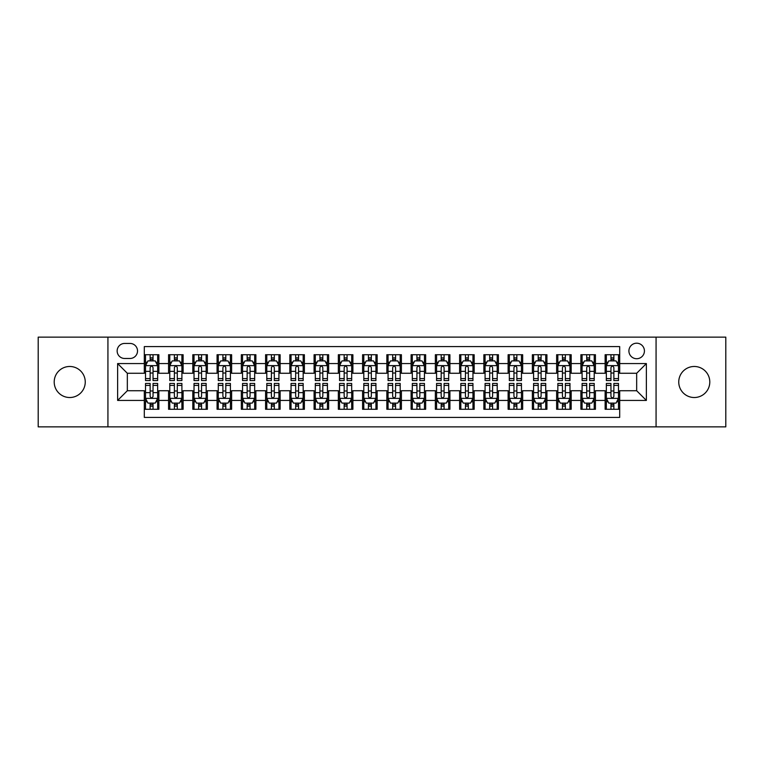 <?xml version="1.0" encoding="UTF-8"?>
<svg xmlns="http://www.w3.org/2000/svg" width="764" height="764" viewBox="0 0 764 764"><rect width="100%" height="100%" fill="white"/><g stroke="black" fill="none" stroke-linecap="round" stroke-linejoin="round"><path stroke-width="1.15" d="M694.266 366.481A15.519 15.519 0 0 0 678.747 382A15.519 15.519 0 0 0 694.266 397.519A15.519 15.519 0 0 0 709.794 382A15.519 15.519 0 0 0 694.266 366.481M69.734 366.481A15.519 15.519 0 0 0 54.206 382A15.519 15.519 0 0 0 69.734 397.519A15.519 15.519 0 0 0 85.253 382A15.519 15.519 0 0 0 69.734 366.481M636.67 343.198A7.764 7.764 0 0 0 628.906 350.953A7.764 7.764 0 0 0 636.67 358.717A7.764 7.764 0 0 0 644.424 350.953A7.764 7.764 0 0 0 636.67 343.198M656.066 426.866L725.8 426.866L725.8 337.134L656.066 337.134L656.066 426.866L107.934 426.866L107.934 337.134L38.2 337.134L38.2 426.866L107.934 426.866M619.69 354.716L605.136 354.716L605.136 363.568L595.433 363.568L595.433 373.271L605.136 373.271L605.136 363.568M595.433 363.568L595.433 354.716L580.879 354.716L580.879 363.568L571.186 363.568L571.186 373.271L580.879 373.271L580.879 363.568M571.186 363.568L571.186 354.716L556.631 354.716L556.631 363.568L546.928 363.568L546.928 373.271L556.631 373.271L556.631 363.568M546.928 363.568L546.928 354.716L532.374 354.716L532.374 363.568L522.671 363.568L522.671 373.271L532.374 373.271L532.374 363.568M522.671 363.568L522.671 354.716L508.117 354.716L508.117 363.568L498.414 363.568L498.414 373.271L508.117 373.271L508.117 363.568M498.414 363.568L498.414 354.716L483.87 354.716L483.87 363.568L474.167 363.568L474.167 373.271L483.87 373.271L483.87 363.568M474.167 363.568L474.167 354.716L459.613 354.716L459.613 363.568L449.91 363.568L449.91 373.271L459.613 373.271L459.613 363.568M449.91 363.568L449.91 354.716L435.356 354.716L435.356 363.568L425.653 363.568L425.653 373.271L435.356 373.271L435.356 363.568M425.653 363.568L425.653 354.716L411.108 354.716L411.108 363.568L401.406 363.568L401.406 373.271L411.108 373.271L411.108 363.568M401.406 363.568L401.406 354.716L386.851 354.716L386.851 363.568L377.149 363.568L377.149 373.271L386.851 373.271L386.851 363.568M377.149 363.568L377.149 354.716L362.594 354.716L362.594 363.568L352.892 363.568L352.892 373.271L362.594 373.271L362.594 363.568M352.892 363.568L352.892 354.716L338.347 354.716L338.347 363.568L328.644 363.568L328.644 373.271L338.347 373.271L338.347 363.568M328.644 363.568L328.644 354.716L314.09 354.716L314.09 363.568L304.387 363.568L304.387 373.271L314.09 373.271L314.09 363.568M304.387 363.568L304.387 354.716L289.833 354.716L289.833 363.568L280.13 363.568L280.13 373.271L289.833 373.271L289.833 363.568M280.13 363.568L280.13 354.716L265.586 354.716L265.586 363.568L255.883 363.568L255.883 373.271L265.586 373.271L265.586 363.568M255.883 363.568L255.883 354.716L241.328 354.716L241.328 363.568L231.626 363.568L231.626 373.271L241.328 373.271L241.328 363.568M231.626 363.568L231.626 354.716L217.072 354.716L217.072 363.568L207.369 363.568L207.369 373.271L217.072 373.271L217.072 363.568M207.369 363.568L207.369 354.716L192.815 354.716L192.815 363.568L183.121 363.568L183.121 373.271L192.815 373.271L192.815 363.568M183.121 363.568L183.121 354.716L168.567 354.716L168.567 373.271L158.864 373.271L158.864 354.716L144.31 354.716M144.31 409.284L158.864 409.284L158.864 390.729L168.567 390.729L168.567 409.284L183.121 409.284L183.121 390.729L192.815 390.729L192.815 400.431L183.121 400.431M192.815 400.431L192.815 409.284L207.369 409.284L207.369 390.729L217.072 390.729L217.072 400.431L207.369 400.431M217.072 400.431L217.072 409.284L231.626 409.284L231.626 390.729L241.328 390.729L241.328 400.431L231.626 400.431M241.328 400.431L241.328 409.284L255.883 409.284L255.883 390.729L265.586 390.729L265.586 400.431L255.883 400.431M265.586 400.431L265.586 409.284L280.13 409.284L280.13 390.729L289.833 390.729L289.833 400.431L280.13 400.431M289.833 400.431L289.833 409.284L304.387 409.284L304.387 390.729L314.09 390.729L314.09 400.431L304.387 400.431M314.09 400.431L314.09 409.284L328.644 409.284L328.644 390.729L338.347 390.729L338.347 400.431L328.644 400.431M338.347 400.431L338.347 409.284L352.892 409.284L352.892 390.729L362.594 390.729L362.594 400.431L352.892 400.431M362.594 400.431L362.594 409.284L377.149 409.284L377.149 390.729L386.851 390.729L386.851 400.431L377.149 400.431M386.851 400.431L386.851 409.284L401.406 409.284L401.406 390.729L411.108 390.729L411.108 400.431L401.406 400.431M411.108 400.431L411.108 409.284L425.653 409.284L425.653 390.729L435.356 390.729L435.356 400.431L425.653 400.431M435.356 400.431L435.356 409.284L449.91 409.284L449.91 390.729L459.613 390.729L459.613 400.431L449.91 400.431M459.613 400.431L459.613 409.284L474.167 409.284L474.167 390.729L483.87 390.729L483.87 400.431L474.167 400.431M483.87 400.431L483.87 409.284L498.414 409.284L498.414 390.729L508.117 390.729L508.117 400.431L498.414 400.431M508.117 400.431L508.117 409.284L522.671 409.284L522.671 390.729L532.374 390.729L532.374 400.431L522.671 400.431M532.374 400.431L532.374 409.284L546.928 409.284L546.928 390.729L556.631 390.729L556.631 400.431L546.928 400.431M556.631 400.431L556.631 409.284L571.186 409.284L571.186 390.729L580.879 390.729L580.879 400.431L571.186 400.431M580.879 400.431L580.879 409.284L595.433 409.284L595.433 390.729L605.136 390.729L605.136 400.431L595.433 400.431M124.666 358.478L130.004 358.478A7.516 7.516 0 0 0 137.52 350.953A7.516 7.516 0 0 0 130.004 343.437L124.666 343.437A7.516 7.516 0 0 0 117.15 350.953A7.516 7.516 0 0 0 124.666 358.478M656.066 337.134L107.934 337.134M619.69 363.568L619.69 346.589L144.31 346.589L144.31 373.271L127.33 373.271L127.33 390.729L144.31 390.729L144.31 417.411L619.69 417.411L619.69 390.729L636.67 390.729L636.67 373.271L619.69 373.271L619.69 363.568L646.373 363.568L646.373 400.431L619.69 400.431M144.31 400.431L117.627 400.431L117.627 363.568L144.31 363.568M605.136 400.431L605.136 409.284L619.69 409.284M144.31 360.78L145.523 360.78M150.136 360.78L153.039 360.78M157.651 360.78L158.864 360.78M144.31 373.023L145.523 373.023M150.136 373.023L153.039 373.023M157.651 373.023L158.864 373.023M144.31 390.977L145.523 390.977M150.136 390.977L153.039 390.977M157.651 390.977L158.864 390.977M144.31 403.22L145.523 403.22M150.136 403.22L153.039 403.22M157.651 403.22L158.864 403.22M168.567 373.023L169.78 373.023M174.383 373.023L177.296 373.023M181.908 373.023L183.121 373.023M168.567 360.78L169.78 360.78M174.383 360.78L177.296 360.78M181.908 360.78L183.121 360.78M168.567 390.977L169.78 390.977M174.383 390.977L177.296 390.977M181.908 390.977L183.121 390.977M168.567 403.22L169.78 403.22M174.383 403.22L177.296 403.22M181.908 403.22L183.121 403.22M192.815 390.977L194.027 390.977M198.64 390.977L201.553 390.977M206.156 390.977L207.369 390.977M192.815 403.22L194.027 403.22M198.64 403.22L201.553 403.22M206.156 403.22L207.369 403.22M192.815 360.78L194.027 360.78M198.64 360.78L201.553 360.78M206.156 360.78L207.369 360.78M192.815 373.023L194.027 373.023M198.64 373.023L201.553 373.023M206.156 373.023L207.369 373.023M217.072 390.977L218.284 390.977M222.897 390.977L225.8 390.977M230.413 390.977L231.626 390.977M217.072 403.22L218.284 403.22M222.897 403.22L225.8 403.22M230.413 403.22L231.626 403.22M217.072 360.78L218.284 360.78M222.897 360.78L225.8 360.78M230.413 360.78L231.626 360.78M217.072 373.023L218.284 373.023M222.897 373.023L225.8 373.023M230.413 373.023L231.626 373.023M241.328 390.977L242.541 390.977M247.144 390.977L250.057 390.977M254.67 390.977L255.883 390.977M241.328 403.22L242.541 403.22M247.144 403.22L250.057 403.22M254.67 403.22L255.883 403.22M241.328 360.78L242.541 360.78M247.144 360.78L250.057 360.78M254.67 360.78L255.883 360.78M241.328 373.023L242.541 373.023M247.144 373.023L250.057 373.023M254.67 373.023L255.883 373.023M265.586 390.977L266.798 390.977M271.401 390.977L274.314 390.977M278.917 390.977L280.13 390.977M265.586 403.22L266.798 403.22M271.401 403.22L274.314 403.22M278.917 403.22L280.13 403.22M265.586 360.78L266.798 360.78M271.401 360.78L274.314 360.78M278.917 360.78L280.13 360.78M265.586 373.023L266.798 373.023M271.401 373.023L274.314 373.023M278.917 373.023L280.13 373.023M289.833 390.977L291.046 390.977M295.658 390.977L298.562 390.977M303.174 390.977L304.387 390.977M289.833 403.22L291.046 403.22M295.658 403.22L298.562 403.22M303.174 403.22L304.387 403.22M289.833 360.78L291.046 360.78M295.658 360.78L298.562 360.78M303.174 360.78L304.387 360.78M289.833 373.023L291.046 373.023M295.658 373.023L298.562 373.023M303.174 373.023L304.387 373.023M314.09 390.977L315.303 390.977M319.906 390.977L322.819 390.977M327.431 390.977L328.644 390.977M314.09 403.22L315.303 403.22M319.906 403.22L322.819 403.22M327.431 403.22L328.644 403.22M314.09 360.78L315.303 360.78M319.906 360.78L322.819 360.78M327.431 360.78L328.644 360.78M314.09 373.023L315.303 373.023M319.906 373.023L322.819 373.023M327.431 373.023L328.644 373.023M338.347 390.977L339.56 390.977M344.163 390.977L347.076 390.977M351.679 390.977L352.892 390.977M338.347 403.22L339.56 403.22M344.163 403.22L347.076 403.22M351.679 403.22L352.892 403.22M338.347 360.78L339.56 360.78M344.163 360.78L347.076 360.78M351.679 360.78L352.892 360.78M338.347 373.023L339.56 373.023M344.163 373.023L347.076 373.023M351.679 373.023L352.892 373.023M362.594 390.977L363.807 390.977M368.42 390.977L371.333 390.977M375.936 390.977L377.149 390.977M362.594 403.22L363.807 403.22M368.42 403.22L371.333 403.22M375.936 403.22L377.149 403.22M362.594 360.78L363.807 360.78M368.42 360.78L371.333 360.78M375.936 360.78L377.149 360.78M362.594 373.023L363.807 373.023M368.42 373.023L371.333 373.023M375.936 373.023L377.149 373.023M386.851 390.977L388.064 390.977M392.667 390.977L395.58 390.977M400.193 390.977L401.406 390.977M386.851 403.22L388.064 403.22M392.667 403.22L395.58 403.22M400.193 403.22L401.406 403.22M386.851 360.78L388.064 360.78M392.667 360.78L395.58 360.78M400.193 360.78L401.406 360.78M386.851 373.023L388.064 373.023M392.667 373.023L395.58 373.023M400.193 373.023L401.406 373.023M411.108 390.977L412.321 390.977M416.924 390.977L419.837 390.977M424.44 390.977L425.653 390.977M411.108 403.22L412.321 403.22M416.924 403.22L419.837 403.22M424.44 403.22L425.653 403.22M411.108 360.78L412.321 360.78M416.924 360.78L419.837 360.78M424.44 360.78L425.653 360.78M411.108 373.023L412.321 373.023M416.924 373.023L419.837 373.023M424.44 373.023L425.653 373.023M435.356 390.977L436.569 390.977M441.181 390.977L444.094 390.977M448.697 390.977L449.91 390.977M435.356 403.22L436.569 403.22M441.181 403.22L444.094 403.22M448.697 403.22L449.91 403.22M435.356 360.78L436.569 360.78M441.181 360.78L444.094 360.78M448.697 360.78L449.91 360.78M435.356 373.023L436.569 373.023M441.181 373.023L444.094 373.023M448.697 373.023L449.91 373.023M459.613 390.977L460.826 390.977M465.438 390.977L468.342 390.977M472.954 390.977L474.167 390.977M459.613 403.22L460.826 403.22M465.438 403.22L468.342 403.22M472.954 403.22L474.167 403.22M459.613 360.78L460.826 360.78M465.438 360.78L468.342 360.78M472.954 360.78L474.167 360.78M459.613 373.023L460.826 373.023M465.438 373.023L468.342 373.023M472.954 373.023L474.167 373.023M483.87 390.977L485.083 390.977M489.686 390.977L492.599 390.977M497.202 390.977L498.414 390.977M483.87 403.22L485.083 403.22M489.686 403.22L492.599 403.22M497.202 403.22L498.414 403.22M483.87 360.78L485.083 360.78M489.686 360.78L492.599 360.78M497.202 360.78L498.414 360.78M483.87 373.023L485.083 373.023M489.686 373.023L492.599 373.023M497.202 373.023L498.414 373.023M508.117 390.977L509.33 390.977M513.943 390.977L516.856 390.977M521.459 390.977L522.671 390.977M508.117 403.22L509.33 403.22M513.943 403.22L516.856 403.22M521.459 403.22L522.671 403.22M508.117 360.78L509.33 360.78M513.943 360.78L516.856 360.78M521.459 360.78L522.671 360.78M508.117 373.023L509.33 373.023M513.943 373.023L516.856 373.023M521.459 373.023L522.671 373.023M532.374 390.977L533.587 390.977M538.2 390.977L541.103 390.977M545.716 390.977L546.928 390.977M532.374 403.22L533.587 403.22M538.2 403.22L541.103 403.22M545.716 403.22L546.928 403.22M532.374 360.78L533.587 360.78M538.2 360.78L541.103 360.78M545.716 360.78L546.928 360.78M532.374 373.023L533.587 373.023M538.2 373.023L541.103 373.023M545.716 373.023L546.928 373.023M556.631 390.977L557.844 390.977M562.447 390.977L565.36 390.977M569.973 390.977L571.186 390.977M556.631 403.22L557.844 403.22M562.447 403.22L565.36 403.22M569.973 403.22L571.186 403.22M556.631 360.78L557.844 360.78M562.447 360.78L565.36 360.78M569.973 360.78L571.186 360.78M556.631 373.023L557.844 373.023M562.447 373.023L565.36 373.023M569.973 373.023L571.186 373.023M580.879 390.977L582.092 390.977M586.704 390.977L589.617 390.977M594.22 390.977L595.433 390.977M580.879 403.22L582.092 403.22M586.704 403.22L589.617 403.22M594.22 403.22L595.433 403.22M580.879 360.78L582.092 360.78M586.704 360.78L589.617 360.78M594.22 360.78L595.433 360.78M580.879 373.023L582.092 373.023M586.704 373.023L589.617 373.023M594.22 373.023L595.433 373.023M605.136 390.977L606.349 390.977M610.961 390.977L613.864 390.977M618.477 390.977L619.69 390.977M605.136 403.22L606.349 403.22M610.961 403.22L613.864 403.22M618.477 403.22L619.69 403.22M605.136 360.78L606.349 360.78M610.961 360.78L613.864 360.78M618.477 360.78L619.69 360.78M605.136 373.023L606.349 373.023M610.961 373.023L613.864 373.023M618.477 373.023L619.69 373.023M127.33 373.271L117.627 363.568M127.33 390.729L117.627 400.431M646.373 363.568L636.67 373.271M646.373 400.431L636.67 390.729M153.039 357.867L150.136 357.867M157.651 378.572L153.039 378.572L153.039 380.548L157.651 380.548L157.651 365.746L155.226 360.894L147.949 360.894L145.523 365.746L145.523 380.548L150.136 380.548L150.136 378.572L145.523 378.572M145.523 365.746L145.523 354.716M157.651 365.746L157.651 354.716M150.136 360.894L150.136 354.716M153.039 354.716L153.039 360.894M153.039 378.572L153.039 367.57C152.074 365.698 151.1 365.698 150.136 367.57L150.136 378.572M150.136 406.133L153.039 406.133M145.523 385.428L150.136 385.428L150.136 383.452L145.523 383.452L145.523 398.254L147.949 403.106L155.226 403.106L157.651 398.254L157.651 383.452L153.039 383.452L153.039 385.428L157.651 385.428M157.651 398.254L157.651 409.284M145.523 398.254L145.523 409.284M153.039 403.106L153.039 409.284M150.136 409.284L150.136 403.106M150.136 385.428L150.136 396.43C151.1 398.302 152.074 398.302 153.039 396.43L153.039 385.428M177.296 357.867L174.383 357.867M181.908 378.572L177.296 378.572L177.296 380.548L181.908 380.548L181.908 365.746L179.483 360.894L172.206 360.894L169.78 365.746L169.78 380.548L174.383 380.548L174.383 378.572L169.78 378.572M169.78 365.746L169.78 354.716M181.908 365.746L181.908 354.716M174.383 360.894L174.383 354.716M177.296 354.716L177.296 360.894M177.296 378.572L177.296 367.57C176.331 365.698 175.357 365.698 174.383 367.57L174.383 378.572M201.553 357.867L198.64 357.867M206.156 378.572L201.553 378.572L201.553 380.548L206.156 380.548L206.156 365.746L203.73 360.894L196.453 360.894L194.027 365.746L194.027 380.548L198.64 380.548L198.64 378.572L194.027 378.572M194.027 365.746L194.027 354.716M206.156 365.746L206.156 354.716M198.64 360.894L198.64 354.716M201.553 354.716L201.553 360.894M201.553 378.572L201.553 367.57C200.579 365.698 199.614 365.698 198.64 367.57L198.64 378.572M225.8 357.867L222.897 357.867M230.413 378.572L225.8 378.572L225.8 380.548L230.413 380.548L230.413 365.746L227.987 360.894L220.71 360.894L218.284 365.746L218.284 380.548L222.897 380.548L222.897 378.572L218.284 378.572M218.284 365.746L218.284 354.716M230.413 365.746L230.413 354.716M222.897 360.894L222.897 354.716M225.8 354.716L225.8 360.894M225.8 378.572L225.8 367.57C224.836 365.698 223.862 365.698 222.897 367.57L222.897 378.572M250.057 357.867L247.144 357.867M254.67 378.572L250.057 378.572L250.057 380.548L254.67 380.548L254.67 365.746L252.244 360.894L244.967 360.894L242.541 365.746L242.541 380.548L247.144 380.548L247.144 378.572L242.541 378.572M242.541 365.746L242.541 354.716M254.67 365.746L254.67 354.716M247.144 360.894L247.144 354.716M250.057 354.716L250.057 360.894M250.057 378.572L250.057 367.57C249.093 365.698 248.119 365.698 247.144 367.57L247.144 378.572M174.383 406.133L177.296 406.133M169.78 385.428L174.383 385.428L174.383 383.452L169.78 383.452L169.78 398.254L172.206 403.106L179.483 403.106L181.908 398.254L181.908 383.452L177.296 383.452L177.296 385.428L181.908 385.428M181.908 398.254L181.908 409.284M169.78 398.254L169.78 409.284M177.296 403.106L177.296 409.284M174.383 409.284L174.383 403.106M174.383 385.428L174.383 396.43C175.357 398.302 176.322 398.302 177.296 396.43L177.296 385.428M198.64 406.133L201.553 406.133M194.027 385.428L198.64 385.428L198.64 383.452L194.027 383.452L194.027 398.254L196.453 403.106L203.73 403.106L206.156 398.254L206.156 383.452L201.553 383.452L201.553 385.428L206.156 385.428M206.156 398.254L206.156 409.284M194.027 398.254L194.027 409.284M201.553 403.106L201.553 409.284M198.64 409.284L198.64 403.106M198.64 385.428L198.64 396.43C199.605 398.302 200.579 398.302 201.553 396.43L201.553 385.428M222.897 406.133L225.8 406.133M218.284 385.428L222.897 385.428L222.897 383.452L218.284 383.452L218.284 398.254L220.71 403.106L227.987 403.106L230.413 398.254L230.413 383.452L225.8 383.452L225.8 385.428L230.413 385.428M230.413 398.254L230.413 409.284M218.284 398.254L218.284 409.284M225.8 403.106L225.8 409.284M222.897 409.284L222.897 403.106M222.897 385.428L222.897 396.43C223.862 398.302 224.836 398.302 225.8 396.43L225.8 385.428M247.144 406.133L250.057 406.133M242.541 385.428L247.144 385.428L247.144 383.452L242.541 383.452L242.541 398.254L244.967 403.106L252.244 403.106L254.67 398.254L254.67 383.452L250.057 383.452L250.057 385.428L254.67 385.428M254.67 398.254L254.67 409.284M242.541 398.254L242.541 409.284M250.057 403.106L250.057 409.284M247.144 409.284L247.144 403.106M247.144 385.428L247.144 396.43C248.119 398.302 249.083 398.302 250.057 396.43L250.057 385.428M274.314 357.867L271.401 357.867M278.917 378.572L274.314 378.572L274.314 380.548L278.917 380.548L278.917 365.746L276.492 360.894L269.214 360.894L266.798 365.746L266.798 380.548L271.401 380.548L271.401 378.572L266.798 378.572M266.798 365.746L266.798 354.716M278.917 365.746L278.917 354.716M271.401 360.894L271.401 354.716M274.314 354.716L274.314 360.894M274.314 378.572L274.314 367.57C273.34 365.698 272.376 365.698 271.401 367.57L271.401 378.572M271.401 406.133L274.314 406.133M266.798 385.428L271.401 385.428L271.401 383.452L266.798 383.452L266.798 398.254L269.214 403.106L276.492 403.106L278.917 398.254L278.917 383.452L274.314 383.452L274.314 385.428L278.917 385.428M278.917 398.254L278.917 409.284M266.798 398.254L266.798 409.284M274.314 403.106L274.314 409.284M271.401 409.284L271.401 403.106M271.401 385.428L271.401 396.43C272.366 398.302 273.34 398.302 274.314 396.43L274.314 385.428M298.562 357.867L295.658 357.867M303.174 378.572L298.562 378.572L298.562 380.548L303.174 380.548L303.174 365.746L300.749 360.894L293.471 360.894L291.046 365.746L291.046 380.548L295.658 380.548L295.658 378.572L291.046 378.572M291.046 365.746L291.046 354.716M303.174 365.746L303.174 354.716M295.658 360.894L295.658 354.716M298.562 354.716L298.562 360.894M298.562 378.572L298.562 367.57C297.597 365.698 296.623 365.698 295.658 367.57L295.658 378.572M295.658 406.133L298.562 406.133M291.046 385.428L295.658 385.428L295.658 383.452L291.046 383.452L291.046 398.254L293.471 403.106L300.749 403.106L303.174 398.254L303.174 383.452L298.562 383.452L298.562 385.428L303.174 385.428M303.174 398.254L303.174 409.284M291.046 398.254L291.046 409.284M298.562 403.106L298.562 409.284M295.658 409.284L295.658 403.106M295.658 385.428L295.658 396.43C296.623 398.302 297.597 398.302 298.562 396.43L298.562 385.428M322.819 357.867L319.906 357.867M327.431 378.572L322.819 378.572L322.819 380.548L327.431 380.548L327.431 365.746L325.006 360.894L317.728 360.894L315.303 365.746L315.303 380.548L319.906 380.548L319.906 378.572L315.303 378.572M315.303 365.746L315.303 354.716M327.431 365.746L327.431 354.716M319.906 360.894L319.906 354.716M322.819 354.716L322.819 360.894M322.819 378.572L322.819 367.57C321.854 365.698 320.88 365.698 319.906 367.57L319.906 378.572M319.906 406.133L322.819 406.133M315.303 385.428L319.906 385.428L319.906 383.452L315.303 383.452L315.303 398.254L317.728 403.106L325.006 403.106L327.431 398.254L327.431 383.452L322.819 383.452L322.819 385.428L327.431 385.428M327.431 398.254L327.431 409.284M315.303 398.254L315.303 409.284M322.819 403.106L322.819 409.284M319.906 409.284L319.906 403.106M319.906 385.428L319.906 396.43C320.88 398.302 321.845 398.302 322.819 396.43L322.819 385.428M347.076 357.867L344.163 357.867M351.679 378.572L347.076 378.572L347.076 380.548L351.679 380.548L351.679 365.746L349.253 360.894L341.986 360.894L339.56 365.746L339.56 380.548L344.163 380.548L344.163 378.572L339.56 378.572M339.56 365.746L339.56 354.716M351.679 365.746L351.679 354.716M344.163 360.894L344.163 354.716M347.076 354.716L347.076 360.894M347.076 378.572L347.076 367.57C346.102 365.698 345.137 365.698 344.163 367.57L344.163 378.572M344.163 406.133L347.076 406.133M339.56 385.428L344.163 385.428L344.163 383.452L339.56 383.452L339.56 398.254L341.986 403.106L349.253 403.106L351.679 398.254L351.679 383.452L347.076 383.452L347.076 385.428L351.679 385.428M351.679 398.254L351.679 409.284M339.56 398.254L339.56 409.284M347.076 403.106L347.076 409.284M344.163 409.284L344.163 403.106M344.163 385.428L344.163 396.43C345.137 398.302 346.102 398.302 347.076 396.43L347.076 385.428M371.333 357.867L368.42 357.867M375.936 378.572L371.333 378.572L371.333 380.548L375.936 380.548L375.936 365.746L373.51 360.894L366.233 360.894L363.807 365.746L363.807 380.548L368.42 380.548L368.42 378.572L363.807 378.572M363.807 365.746L363.807 354.716M375.936 365.746L375.936 354.716M368.42 360.894L368.42 354.716M371.333 354.716L371.333 360.894M371.333 378.572L371.333 367.57C370.359 365.698 369.394 365.698 368.42 367.57L368.42 378.572M368.42 406.133L371.333 406.133M363.807 385.428L368.42 385.428L368.42 383.452L363.807 383.452L363.807 398.254L366.233 403.106L373.51 403.106L375.936 398.254L375.936 383.452L371.333 383.452L371.333 385.428L375.936 385.428M375.936 398.254L375.936 409.284M363.807 398.254L363.807 409.284M371.333 403.106L371.333 409.284M368.42 409.284L368.42 403.106M368.42 385.428L368.42 396.43C369.384 398.302 370.359 398.302 371.333 396.43L371.333 385.428M395.58 357.867L392.667 357.867M400.193 378.572L395.58 378.572L395.58 380.548L400.193 380.548L400.193 365.746L397.767 360.894L390.49 360.894L388.064 365.746L388.064 380.548L392.667 380.548L392.667 378.572L388.064 378.572M388.064 365.746L388.064 354.716M400.193 365.746L400.193 354.716M392.667 360.894L392.667 354.716M395.58 354.716L395.58 360.894M395.58 378.572L395.58 367.57C394.616 365.698 393.641 365.698 392.667 367.57L392.667 378.572M392.667 406.133L395.58 406.133M388.064 385.428L392.667 385.428L392.667 383.452L388.064 383.452L388.064 398.254L390.49 403.106L397.767 403.106L400.193 398.254L400.193 383.452L395.58 383.452L395.58 385.428L400.193 385.428M400.193 398.254L400.193 409.284M388.064 398.254L388.064 409.284M395.58 403.106L395.58 409.284M392.667 409.284L392.667 403.106M392.667 385.428L392.667 396.43C393.641 398.302 394.606 398.302 395.58 396.43L395.58 385.428M419.837 357.867L416.924 357.867M424.44 378.572L419.837 378.572L419.837 380.548L424.44 380.548L424.44 365.746L422.014 360.894L414.747 360.894L412.321 365.746L412.321 380.548L416.924 380.548L416.924 378.572L412.321 378.572M412.321 365.746L412.321 354.716M424.44 365.746L424.44 354.716M416.924 360.894L416.924 354.716M419.837 354.716L419.837 360.894M419.837 378.572L419.837 367.57C418.863 365.698 417.898 365.698 416.924 367.57L416.924 378.572M416.924 406.133L419.837 406.133M412.321 385.428L416.924 385.428L416.924 383.452L412.321 383.452L412.321 398.254L414.747 403.106L422.014 403.106L424.44 398.254L424.44 383.452L419.837 383.452L419.837 385.428L424.44 385.428M424.44 398.254L424.44 409.284M412.321 398.254L412.321 409.284M419.837 403.106L419.837 409.284M416.924 409.284L416.924 403.106M416.924 385.428L416.924 396.43C417.898 398.302 418.863 398.302 419.837 396.43L419.837 385.428M444.094 357.867L441.181 357.867M448.697 378.572L444.094 378.572L444.094 380.548L448.697 380.548L448.697 365.746L446.272 360.894L438.994 360.894L436.569 365.746L436.569 380.548L441.181 380.548L441.181 378.572L436.569 378.572M436.569 365.746L436.569 354.716M448.697 365.746L448.697 354.716M441.181 360.894L441.181 354.716M444.094 354.716L444.094 360.894M444.094 378.572L444.094 367.57C443.12 365.698 442.155 365.698 441.181 367.57L441.181 378.572M441.181 406.133L444.094 406.133M436.569 385.428L441.181 385.428L441.181 383.452L436.569 383.452L436.569 398.254L438.994 403.106L446.272 403.106L448.697 398.254L448.697 383.452L444.094 383.452L444.094 385.428L448.697 385.428M448.697 398.254L448.697 409.284M436.569 398.254L436.569 409.284M444.094 403.106L444.094 409.284M441.181 409.284L441.181 403.106M441.181 385.428L441.181 396.43C442.146 398.302 443.12 398.302 444.094 396.43L444.094 385.428M468.342 357.867L465.438 357.867M472.954 378.572L468.342 378.572L468.342 380.548L472.954 380.548L472.954 365.746L470.528 360.894L463.251 360.894L460.826 365.746L460.826 380.548L465.438 380.548L465.438 378.572L460.826 378.572M460.826 365.746L460.826 354.716M472.954 365.746L472.954 354.716M465.438 360.894L465.438 354.716M468.342 354.716L468.342 360.894M468.342 378.572L468.342 367.57C467.377 365.698 466.403 365.698 465.438 367.57L465.438 378.572M465.438 406.133L468.342 406.133M460.826 385.428L465.438 385.428L465.438 383.452L460.826 383.452L460.826 398.254L463.251 403.106L470.528 403.106L472.954 398.254L472.954 383.452L468.342 383.452L468.342 385.428L472.954 385.428M472.954 398.254L472.954 409.284M460.826 398.254L460.826 409.284M468.342 403.106L468.342 409.284M465.438 409.284L465.438 403.106M465.438 385.428L465.438 396.43C466.403 398.302 467.377 398.302 468.342 396.43L468.342 385.428M492.599 357.867L489.686 357.867M497.202 378.572L492.599 378.572L492.599 380.548L497.202 380.548L497.202 365.746L494.786 360.894L487.508 360.894L485.083 365.746L485.083 380.548L489.686 380.548L489.686 378.572L485.083 378.572M485.083 365.746L485.083 354.716M497.202 365.746L497.202 354.716M489.686 360.894L489.686 354.716M492.599 354.716L492.599 360.894M492.599 378.572L492.599 367.57C491.634 365.698 490.66 365.698 489.686 367.57L489.686 378.572M489.686 406.133L492.599 406.133M485.083 385.428L489.686 385.428L489.686 383.452L485.083 383.452L485.083 398.254L487.508 403.106L494.786 403.106L497.202 398.254L497.202 383.452L492.599 383.452L492.599 385.428L497.202 385.428M497.202 398.254L497.202 409.284M485.083 398.254L485.083 409.284M492.599 403.106L492.599 409.284M489.686 409.284L489.686 403.106M489.686 385.428L489.686 396.43C490.66 398.302 491.624 398.302 492.599 396.43L492.599 385.428M516.856 357.867L513.943 357.867M521.459 378.572L516.856 378.572L516.856 380.548L521.459 380.548L521.459 365.746L519.033 360.894L511.756 360.894L509.33 365.746L509.33 380.548L513.943 380.548L513.943 378.572L509.33 378.572M509.33 365.746L509.33 354.716M521.459 365.746L521.459 354.716M513.943 360.894L513.943 354.716M516.856 354.716L516.856 360.894M516.856 378.572L516.856 367.57C515.881 365.698 514.917 365.698 513.943 367.57L513.943 378.572M513.943 406.133L516.856 406.133M509.33 385.428L513.943 385.428L513.943 383.452L509.33 383.452L509.33 398.254L511.756 403.106L519.033 403.106L521.459 398.254L521.459 383.452L516.856 383.452L516.856 385.428L521.459 385.428M521.459 398.254L521.459 409.284M509.33 398.254L509.33 409.284M516.856 403.106L516.856 409.284M513.943 409.284L513.943 403.106M513.943 385.428L513.943 396.43C514.907 398.302 515.881 398.302 516.856 396.43L516.856 385.428M541.103 357.867L538.2 357.867M545.716 378.572L541.103 378.572L541.103 380.548L545.716 380.548L545.716 365.746L543.29 360.894L536.013 360.894L533.587 365.746L533.587 380.548L538.2 380.548L538.2 378.572L533.587 378.572M533.587 365.746L533.587 354.716M545.716 365.746L545.716 354.716M538.2 360.894L538.2 354.716M541.103 354.716L541.103 360.894M541.103 378.572L541.103 367.57C540.138 365.698 539.164 365.698 538.2 367.57L538.2 378.572M538.2 406.133L541.103 406.133M533.587 385.428L538.2 385.428L538.2 383.452L533.587 383.452L533.587 398.254L536.013 403.106L543.29 403.106L545.716 398.254L545.716 383.452L541.103 383.452L541.103 385.428L545.716 385.428M545.716 398.254L545.716 409.284M533.587 398.254L533.587 409.284M541.103 403.106L541.103 409.284M538.2 409.284L538.2 403.106M538.2 385.428L538.2 396.43C539.164 398.302 540.138 398.302 541.103 396.43L541.103 385.428M565.36 357.867L562.447 357.867M569.973 378.572L565.36 378.572L565.36 380.548L569.973 380.548L569.973 365.746L567.547 360.894L560.27 360.894L557.844 365.746L557.844 380.548L562.447 380.548L562.447 378.572L557.844 378.572M557.844 365.746L557.844 354.716M569.973 365.746L569.973 354.716M562.447 360.894L562.447 354.716M565.36 354.716L565.36 360.894M565.36 378.572L565.36 367.57C564.395 365.698 563.421 365.698 562.447 367.57L562.447 378.572M562.447 406.133L565.36 406.133M557.844 385.428L562.447 385.428L562.447 383.452L557.844 383.452L557.844 398.254L560.27 403.106L567.547 403.106L569.973 398.254L569.973 383.452L565.36 383.452L565.36 385.428L569.973 385.428M569.973 398.254L569.973 409.284M557.844 398.254L557.844 409.284M565.36 403.106L565.36 409.284M562.447 409.284L562.447 403.106M562.447 385.428L562.447 396.43C563.421 398.302 564.386 398.302 565.36 396.43L565.36 385.428M589.617 357.867L586.704 357.867M594.22 378.572L589.617 378.572L589.617 380.548L594.22 380.548L594.22 365.746L591.794 360.894L584.517 360.894L582.092 365.746L582.092 380.548L586.704 380.548L586.704 378.572L582.092 378.572M582.092 365.746L582.092 354.716M594.22 365.746L594.22 354.716M586.704 360.894L586.704 354.716M589.617 354.716L589.617 360.894M589.617 378.572L589.617 367.57C588.643 365.698 587.678 365.698 586.704 367.57L586.704 378.572M586.704 406.133L589.617 406.133M582.092 385.428L586.704 385.428L586.704 383.452L582.092 383.452L582.092 398.254L584.517 403.106L591.794 403.106L594.22 398.254L594.22 383.452L589.617 383.452L589.617 385.428L594.22 385.428M594.22 398.254L594.22 409.284M582.092 398.254L582.092 409.284M589.617 403.106L589.617 409.284M586.704 409.284L586.704 403.106M586.704 385.428L586.704 396.43C587.669 398.302 588.643 398.302 589.617 396.43L589.617 385.428M613.864 357.867L610.961 357.867M618.477 378.572L613.864 378.572L613.864 380.548L618.477 380.548L618.477 365.746L616.051 360.894L608.774 360.894L606.349 365.746L606.349 380.548L610.961 380.548L610.961 378.572L606.349 378.572M606.349 365.746L606.349 354.716M618.477 365.746L618.477 354.716M610.961 360.894L610.961 354.716M613.864 354.716L613.864 360.894M613.864 378.572L613.864 367.57C612.9 365.698 611.926 365.698 610.961 367.57L610.961 378.572M610.961 406.133L613.864 406.133M606.349 385.428L610.961 385.428L610.961 383.452L606.349 383.452L606.349 398.254L608.774 403.106L616.051 403.106L618.477 398.254L618.477 383.452L613.864 383.452L613.864 385.428L618.477 385.428M618.477 398.254L618.477 409.284M606.349 398.254L606.349 409.284M613.864 403.106L613.864 409.284M610.961 409.284L610.961 403.106M610.961 385.428L610.961 396.43C611.926 398.302 612.9 398.302 613.864 396.43L613.864 385.428M168.567 400.431L158.864 400.431M168.567 363.568L158.864 363.568M157.594 365.631L145.58 365.631M145.523 362.231L147.28 362.231M155.894 362.231L157.651 362.231M150.136 371.371L145.523 371.371M157.651 371.371L153.039 371.371M153.039 359.414L150.136 359.414M145.58 398.369L157.594 398.369M157.651 401.768L155.894 401.768M147.28 401.768L145.523 401.768M153.039 392.629L157.651 392.629M145.523 392.629L150.136 392.629M150.136 404.586L153.039 404.586M181.842 365.631L169.837 365.631M169.78 362.231L171.537 362.231M180.151 362.231L181.908 362.231M174.383 371.371L169.78 371.371M181.908 371.371L177.296 371.371M177.296 359.414L174.383 359.414M206.099 365.631L194.094 365.631M194.027 362.231L195.794 362.231M204.399 362.231L206.156 362.231M198.64 371.371L194.027 371.371M206.156 371.371L201.553 371.371M201.553 359.414L198.64 359.414M230.356 365.631L218.342 365.631M218.284 362.231L220.042 362.231M228.656 362.231L230.413 362.231M222.897 371.371L218.284 371.371M230.413 371.371L225.8 371.371M225.8 359.414L222.897 359.414M254.603 365.631L242.599 365.631M242.541 362.231L244.299 362.231M252.913 362.231L254.67 362.231M247.144 371.371L242.541 371.371M254.67 371.371L250.057 371.371M250.057 359.414L247.144 359.414M169.837 398.369L181.842 398.369M181.908 401.768L180.151 401.768M171.537 401.768L169.78 401.768M177.296 392.629L181.908 392.629M169.78 392.629L174.383 392.629M174.383 404.586L177.296 404.586M194.094 398.369L206.099 398.369M206.156 401.768L204.399 401.768M195.794 401.768L194.027 401.768M201.553 392.629L206.156 392.629M194.027 392.629L198.64 392.629M198.64 404.586L201.553 404.586M218.342 398.369L230.356 398.369M230.413 401.768L228.656 401.768M220.042 401.768L218.284 401.768M225.8 392.629L230.413 392.629M218.284 392.629L222.897 392.629M222.897 404.586L225.8 404.586M242.599 398.369L254.603 398.369M254.67 401.768L252.913 401.768M244.299 401.768L242.541 401.768M250.057 392.629L254.67 392.629M242.541 392.629L247.144 392.629M247.144 404.586L250.057 404.586M278.86 365.631L266.856 365.631M266.798 362.231L268.556 362.231M277.16 362.231L278.917 362.231M271.401 371.371L266.798 371.371M278.917 371.371L274.314 371.371M274.314 359.414L271.401 359.414M266.856 398.369L278.86 398.369M278.917 401.768L277.16 401.768M268.556 401.768L266.798 401.768M274.314 392.629L278.917 392.629M266.798 392.629L271.401 392.629M271.401 404.586L274.314 404.586M303.117 365.631L291.113 365.631M291.046 362.231L292.803 362.231M301.417 362.231L303.174 362.231M295.658 371.371L291.046 371.371M303.174 371.371L298.562 371.371M298.562 359.414L295.658 359.414M291.113 398.369L303.117 398.369M303.174 401.768L301.417 401.768M292.803 401.768L291.046 401.768M298.562 392.629L303.174 392.629M291.046 392.629L295.658 392.629M295.658 404.586L298.562 404.586M327.364 365.631L315.36 365.631M315.303 362.231L317.06 362.231M325.674 362.231L327.431 362.231M319.906 371.371L315.303 371.371M327.431 371.371L322.819 371.371M322.819 359.414L319.906 359.414M315.36 398.369L327.364 398.369M327.431 401.768L325.674 401.768M317.06 401.768L315.303 401.768M322.819 392.629L327.431 392.629M315.303 392.629L319.906 392.629M319.906 404.586L322.819 404.586M351.621 365.631L339.617 365.631M339.56 362.231L341.317 362.231M349.922 362.231L351.679 362.231M344.163 371.371L339.56 371.371M351.679 371.371L347.076 371.371M347.076 359.414L344.163 359.414M339.617 398.369L351.621 398.369M351.679 401.768L349.922 401.768M341.317 401.768L339.56 401.768M347.076 392.629L351.679 392.629M339.56 392.629L344.163 392.629M344.163 404.586L347.076 404.586M375.878 365.631L363.874 365.631M363.807 362.231L365.564 362.231M374.179 362.231L375.936 362.231M368.42 371.371L363.807 371.371M375.936 371.371L371.333 371.371M371.333 359.414L368.42 359.414M363.874 398.369L375.878 398.369M375.936 401.768L374.179 401.768M365.564 401.768L363.807 401.768M371.333 392.629L375.936 392.629M363.807 392.629L368.42 392.629M368.42 404.586L371.333 404.586M400.126 365.631L388.122 365.631M388.064 362.231L389.821 362.231M398.436 362.231L400.193 362.231M392.667 371.371L388.064 371.371M400.193 371.371L395.58 371.371M395.58 359.414L392.667 359.414M388.122 398.369L400.126 398.369M400.193 401.768L398.436 401.768M389.821 401.768L388.064 401.768M395.58 392.629L400.193 392.629M388.064 392.629L392.667 392.629M392.667 404.586L395.58 404.586M424.383 365.631L412.379 365.631M412.321 362.231L414.078 362.231M422.683 362.231L424.44 362.231M416.924 371.371L412.321 371.371M424.44 371.371L419.837 371.371M419.837 359.414L416.924 359.414M412.379 398.369L424.383 398.369M424.44 401.768L422.683 401.768M414.078 401.768L412.321 401.768M419.837 392.629L424.44 392.629M412.321 392.629L416.924 392.629M416.924 404.586L419.837 404.586M448.64 365.631L436.636 365.631M436.569 362.231L438.326 362.231M446.94 362.231L448.697 362.231M441.181 371.371L436.569 371.371M448.697 371.371L444.094 371.371M444.094 359.414L441.181 359.414M436.636 398.369L448.64 398.369M448.697 401.768L446.94 401.768M438.326 401.768L436.569 401.768M444.094 392.629L448.697 392.629M436.569 392.629L441.181 392.629M441.181 404.586L444.094 404.586M472.887 365.631L460.883 365.631M460.826 362.231L462.583 362.231M471.197 362.231L472.954 362.231M465.438 371.371L460.826 371.371M472.954 371.371L468.342 371.371M468.342 359.414L465.438 359.414M460.883 398.369L472.887 398.369M472.954 401.768L471.197 401.768M462.583 401.768L460.826 401.768M468.342 392.629L472.954 392.629M460.826 392.629L465.438 392.629M465.438 404.586L468.342 404.586M497.144 365.631L485.14 365.631M485.083 362.231L486.84 362.231M495.444 362.231L497.202 362.231M489.686 371.371L485.083 371.371M497.202 371.371L492.599 371.371M492.599 359.414L489.686 359.414M485.14 398.369L497.144 398.369M497.202 401.768L495.444 401.768M486.84 401.768L485.083 401.768M492.599 392.629L497.202 392.629M485.083 392.629L489.686 392.629M489.686 404.586L492.599 404.586M521.401 365.631L509.397 365.631M509.33 362.231L511.087 362.231M519.701 362.231L521.459 362.231M513.943 371.371L509.33 371.371M521.459 371.371L516.856 371.371M516.856 359.414L513.943 359.414M509.397 398.369L521.401 398.369M521.459 401.768L519.701 401.768M511.087 401.768L509.33 401.768M516.856 392.629L521.459 392.629M509.33 392.629L513.943 392.629M513.943 404.586L516.856 404.586M545.658 365.631L533.644 365.631M533.587 362.231L535.344 362.231M543.958 362.231L545.716 362.231M538.2 371.371L533.587 371.371M545.716 371.371L541.103 371.371M541.103 359.414L538.2 359.414M533.644 398.369L545.658 398.369M545.716 401.768L543.958 401.768M535.344 401.768L533.587 401.768M541.103 392.629L545.716 392.629M533.587 392.629L538.2 392.629M538.2 404.586L541.103 404.586M569.906 365.631L557.901 365.631M557.844 362.231L559.601 362.231M568.206 362.231L569.973 362.231M562.447 371.371L557.844 371.371M569.973 371.371L565.36 371.371M565.36 359.414L562.447 359.414M557.901 398.369L569.906 398.369M569.973 401.768L568.206 401.768M559.601 401.768L557.844 401.768M565.36 392.629L569.973 392.629M557.844 392.629L562.447 392.629M562.447 404.586L565.36 404.586M594.163 365.631L582.158 365.631M582.092 362.231L583.849 362.231M592.463 362.231L594.22 362.231M586.704 371.371L582.092 371.371M594.22 371.371L589.617 371.371M589.617 359.414L586.704 359.414M582.158 398.369L594.163 398.369M594.22 401.768L592.463 401.768M583.849 401.768L582.092 401.768M589.617 392.629L594.22 392.629M582.092 392.629L586.704 392.629M586.704 404.586L589.617 404.586M618.42 365.631L606.406 365.631M606.349 362.231L608.106 362.231M616.72 362.231L618.477 362.231M610.961 371.371L606.349 371.371M618.477 371.371L613.864 371.371M613.864 359.414L610.961 359.414M606.406 398.369L618.42 398.369M618.477 401.768L616.72 401.768M608.106 401.768L606.349 401.768M613.864 392.629L618.477 392.629M606.349 392.629L610.961 392.629M610.961 404.586L613.864 404.586"/></g></svg>
